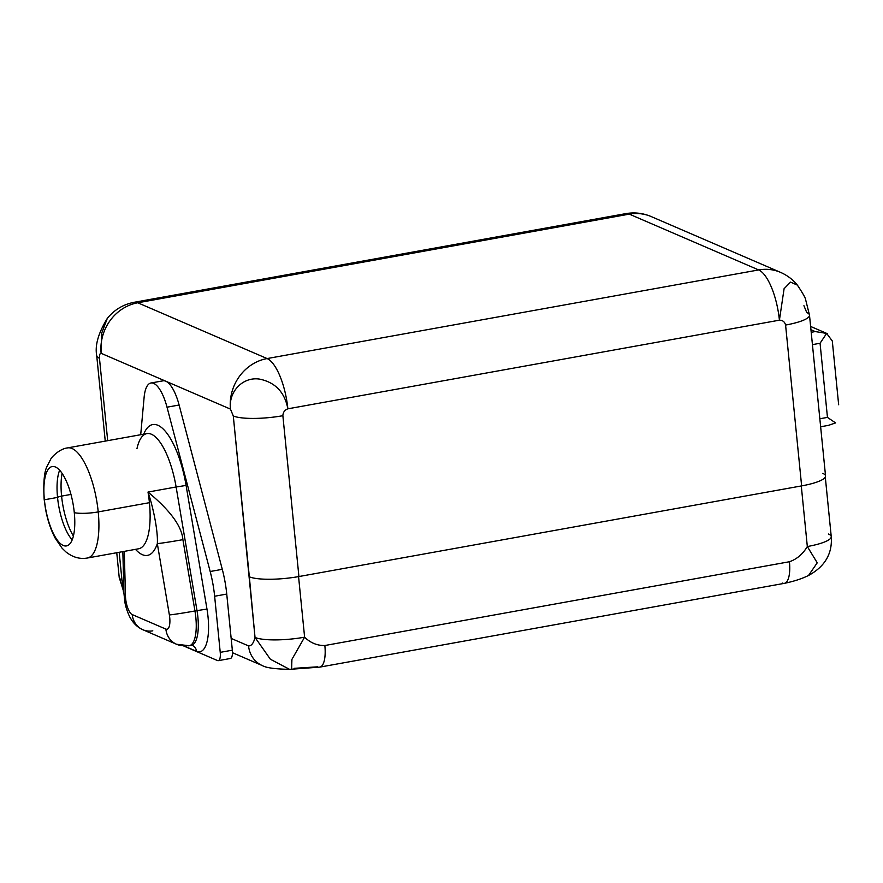 <?xml version="1.0" encoding="UTF-8"?>
<svg xmlns="http://www.w3.org/2000/svg" width="883" height="883" viewBox="0 0 883 883"><rect width="100%" height="100%" fill="white"/><g stroke="black" fill="none" stroke-linecap="round" stroke-linejoin="round"><path stroke-width="1.32" d="M822.813 473.387A38.3 8.024 174.3 0 1 801.632 485.893L298.918 576.544A38.3 8.024 174.3 0 1 249.337 576.798L233.289 415.959L230.452 409.105L165.783 381.213A34.271 11.832 79.8 0 1 179.117 405.021L167.019 407.195A34.271 11.832 -100.2 0 0 150.927 383.012L163.035 380.827A34.271 11.832 79.8 0 1 165.783 381.213A34.271 11.832 79.8 0 1 179.117 405.021L222.284 569.325A56.446 19.492 79.8 0 1 226.743 594.071L231.158 638.409L248.553 645.903C251.434 646.014 253.598 643.199 255.032 637.438L233.289 415.959A38.3 8.024 -5.7 0 0 282.869 415.705C283.046 412.284 284.712 409.988 287.869 408.818A44.349 15.309 -100.2 0 0 267.108 358.564L758.652 269.933A44.349 40.574 -66.7 0 1 780.528 272.361A44.349 40.574 113.3 0 0 758.652 269.933L629.314 214.139L758.652 269.933L267.108 358.564L137.77 302.781L629.314 214.139A44.349 40.574 -66.7 0 1 651.19 216.567A44.349 40.574 113.3 0 0 629.314 214.139A44.349 15.309 -100.2 0 0 625.749 213.642A44.349 15.309 79.8 0 1 629.314 214.139L137.77 302.781A44.349 15.309 -100.2 0 0 134.205 302.284A44.349 15.309 79.8 0 1 137.77 302.781A44.349 40.574 113.3 0 0 101.115 353.31L101.755 333.012L107.285 318.432C98.311 333.112 94.79 345.518 96.722 355.65A38.3 8.024 -5.7 0 0 99.459 358.233L107.693 440.672L99.459 358.233C99.338 354.988 99.889 353.343 101.115 353.31A44.349 40.574 -66.7 0 1 137.77 302.781L267.108 358.564A44.349 40.574 113.3 0 0 230.452 409.105L101.115 353.31C99.889 353.343 99.338 354.988 99.459 358.233A38.3 8.024 -5.7 0 1 96.722 355.65L105.254 441.114M165.783 381.213L101.115 353.31L101.755 333.012L107.273 318.432C114.293 309.767 123.267 304.392 134.205 302.284L625.749 213.642C634.557 212.13 643.034 213.101 651.19 216.567L780.528 272.361C787.283 275.33 792.901 279.591 797.382 285.121L790.561 282.118L784.093 288.708L779.413 320.176L287.869 408.818C284.701 392.207 275.242 382.295 259.459 379.094C242.847 376.566 228.355 391.633 230.452 409.105L233.289 415.959A38.3 8.024 -5.7 0 0 282.869 415.705L298.918 576.544A38.3 8.024 174.3 0 1 249.337 576.798L255.032 637.438C253.598 643.199 251.434 646.014 248.553 645.903A26.203 23.973 113.3 0 0 262.372 665.605A26.203 23.973 113.3 0 0 262.803 665.782M121.953 580.032L119.183 552.283L121.953 580.032L123.686 584.138L121.953 580.032A38.3 8.024 174.3 0 1 119.216 577.46A38.3 8.024 -5.7 0 0 121.953 580.032L123.355 591.334M150.927 383.012A34.271 11.832 -100.2 0 0 144.117 397.317L140.706 434.712L144.117 397.317A34.271 11.832 -100.2 0 1 153.686 383.388A34.271 11.832 -100.2 0 1 167.019 407.195L210.176 571.511L167.019 407.195L179.117 405.021L222.284 569.325A56.446 19.492 79.8 0 1 226.743 594.071L214.635 596.246L220.231 652.36L232.339 650.175L226.743 594.071L214.635 596.246A56.446 19.492 -100.2 0 0 210.176 571.511L222.284 569.325L210.176 571.511A56.446 19.492 -100.2 0 1 214.635 596.246L220.231 652.36L232.339 650.175L231.158 638.409L248.553 645.903A26.203 23.973 113.3 0 0 262.406 665.616C265.982 667.791 275.043 669.038 289.58 669.358L270.375 659.226L255.032 637.438A38.3 8.024 -5.7 0 0 304.613 637.184L291.92 659.38L291.6 669.347M229.58 658.365A10.077 3.477 -100.2 0 0 232.339 650.175A10.077 3.477 79.8 0 1 230.386 658.486L218.289 660.661A10.077 3.477 -100.2 0 0 220.231 652.36A10.077 3.477 -100.2 0 1 217.472 660.55A10.077 3.477 -100.2 0 0 218.289 660.661M317.692 666.82L294.127 668.332M319.69 667.129A26.203 9.051 -100.2 0 0 319.789 667.118A26.203 9.051 -100.2 0 0 324.856 645.517L789.435 561.743C796.797 559.215 802.768 554.149 807.327 546.544L817.239 562.802L808.519 575.484L817.239 562.791L807.327 546.544C802.768 554.149 796.797 559.215 789.435 561.743A26.203 9.051 79.8 0 1 784.369 583.343A26.203 9.051 79.8 0 1 782.261 583.056M789.435 561.743A26.203 9.051 79.8 0 1 784.369 583.343L319.789 667.118A26.203 9.051 -100.2 0 0 324.856 645.517C317.262 645.683 310.507 642.912 304.613 637.184C310.507 642.912 317.262 645.683 324.856 645.517L789.435 561.743M304.613 637.184L298.564 576.61L304.613 637.184A38.3 8.024 174.3 0 1 255.032 637.438L270.375 659.237L289.58 669.358L319.801 667.118M784.369 583.343C793.806 581.389 801.841 578.773 808.497 575.495C824.943 566.566 832.526 553.608 831.245 536.61A38.3 8.024 174.3 0 1 807.327 546.544L801.289 485.959L807.327 546.544A38.3 8.024 -5.7 0 0 831.245 536.61A38.3 8.024 -5.7 0 0 828.508 534.027M291.346 660.837L291.478 669.347M282.869 415.705L298.918 576.544L801.632 485.893L785.583 325.054C784.733 321.82 782.68 320.187 779.413 320.176L287.869 408.818C284.712 409.988 283.046 412.284 282.869 415.705M758.652 269.933A44.349 15.309 79.8 0 1 779.413 320.176A44.349 15.309 -100.2 0 0 758.652 269.933M230.452 409.105A44.349 40.574 -66.7 0 1 267.108 358.564A44.349 15.309 79.8 0 1 287.869 408.818C284.701 392.207 275.242 382.295 259.459 379.094C242.847 376.566 228.355 391.633 230.452 409.105M809.49 315.121L825.55 475.959A38.3 8.024 174.3 0 1 801.632 485.893L785.583 325.054A38.3 8.024 -5.7 0 0 809.49 315.121L805.682 299.856C805.627 298.244 802.857 293.344 797.393 285.132L790.561 282.118L784.093 288.697L779.413 320.176C782.68 320.187 784.733 321.82 785.583 325.054A38.3 8.024 -5.7 0 0 809.49 315.121A38.3 8.024 -5.7 0 0 806.753 312.549L803.927 305.695M835.572 422.924L827.459 417.394L820.064 343.255L826.643 333.41L815.23 331.566L810.947 329.723L815.23 331.566L811.201 332.295L815.23 331.566L826.643 333.41L820.064 343.255L812.437 344.635L820.064 343.255L827.459 417.394L819.832 418.763L827.459 417.394L835.572 422.924L828.486 425.352M826.643 333.41L832.294 340.993M62.086 473.376A42.837 14.79 -100.2 0 0 61.589 496.103L70.949 494.425L61.589 496.103A42.837 14.79 -100.2 0 0 73.388 536.058A42.837 14.79 79.8 0 1 61.589 496.103A7.053 1.479 -5.7 0 0 57.538 497.416A40.32 13.918 -100.2 0 0 72.185 539.855A40.32 13.918 79.8 0 1 57.538 497.416L44.382 499.778A40.32 13.918 -100.2 0 0 66.49 545.915A40.32 13.918 -100.2 0 0 74.293 512.681A20.154 4.227 -5.7 0 0 98.223 511.908A55.938 19.316 79.8 0 1 87.406 558.012A55.938 19.316 -100.2 0 0 98.223 511.908A20.154 4.227 174.3 0 1 74.293 512.681A40.32 13.918 -100.2 0 0 55.419 467.008A40.32 13.918 -100.2 0 0 44.382 499.778A40.32 13.918 -100.2 0 0 63.256 545.462A40.32 13.918 -100.2 0 0 74.293 512.681A40.32 13.918 -100.2 0 0 52.185 466.555A40.32 13.918 -100.2 0 0 44.382 499.778A20.154 4.227 174.3 0 1 44.15 499.237A20.154 4.227 -5.7 0 0 44.382 499.778L57.538 497.416A40.32 13.918 79.8 0 1 59.636 470.231A40.32 13.918 -100.2 0 0 57.538 497.416A7.053 1.479 174.3 0 1 61.589 496.103A42.837 14.79 79.8 0 1 62.086 473.376M136.964 448.707A55.938 19.316 79.8 0 1 146.865 433.608L67.55 447.902A55.938 19.316 79.8 0 1 98.223 511.908A55.938 19.316 -100.2 0 0 67.55 447.902C58.995 448.895 50.993 457.88 50.717 459.226L47.218 465.981C44.238 471.412 43.212 482.504 44.15 499.237L45.452 508.597C47.439 519.679 50.673 529.502 55.143 538.089L62.053 548.188L65.927 551.93C72.715 557.316 79.878 559.347 87.406 558.012L138.609 548.784A55.938 19.316 79.8 0 0 149.426 502.681L98.223 511.908L149.426 502.681A55.938 19.316 79.8 0 1 138.609 548.784M146.887 433.597L146.865 433.608A55.938 19.316 79.8 0 1 176.114 486.986L148.002 492.063A55.938 19.316 79.8 0 1 149.426 502.681A55.938 19.316 79.8 0 0 148.002 492.063C170.198 510.44 181.832 526.301 182.902 539.656C181.832 526.301 170.198 510.44 148.002 492.063C153.642 508.729 158.112 531.787 157.329 543.619A20.154 0.607 -9.6 0 0 182.902 539.656L194.955 610.981L197.008 610.617L176.114 486.986L148.002 492.063M135.485 549.347A64.006 22.097 -100.2 0 0 157.329 543.619A64.006 22.097 79.8 0 1 135.485 549.347M146.865 433.608A55.938 19.316 79.8 0 1 176.114 486.986L186.092 485.44A63.808 22.031 -100.2 0 0 165.75 431.787A63.808 22.031 -100.2 0 0 143.708 434.171A63.808 22.031 79.8 0 1 165.75 431.787A63.808 22.031 79.8 0 1 186.092 485.44L206.975 609.071L186.092 485.44L176.114 486.986L197.008 610.617L206.975 609.071A42.13 14.547 79.8 0 1 196.523 651.323L184.315 646.058L196.523 651.323A42.13 14.547 -100.2 0 0 206.975 609.071L197.008 610.617A34.271 11.832 79.8 0 1 191.247 645.363L192.373 645.418A7.859 7.196 -66.7 0 1 196.523 651.323A7.859 7.196 113.3 0 0 192.373 645.418L192.373 645.418M183.819 646.036L217.472 660.55L183.819 646.036M189.205 645.738L176.512 644.248A20.154 18.444 113.3 0 0 186.445 645.352A34.271 11.832 -100.2 0 0 189.205 645.738L191.247 645.363A34.271 11.832 79.8 0 0 197.008 610.617L194.955 610.981A34.271 11.832 79.8 0 1 189.205 645.738A34.271 11.832 -100.2 0 0 194.955 610.981A20.154 0.607 -9.6 0 1 169.37 614.943A14.117 4.868 -100.2 0 1 165.872 629.093A20.154 18.444 113.3 0 0 176.512 644.248A20.154 18.444 -66.7 0 1 165.872 629.093L132.229 614.579A20.154 18.444 113.3 0 0 142.869 629.734A20.154 18.444 -66.7 0 1 132.229 614.579A14.117 4.868 -100.2 0 1 125.463 596.003L124.293 551.367L125.463 596.003A20.154 7.682 178.5 0 1 123.929 593.166A20.154 7.682 -1.5 0 0 125.463 596.003A14.117 4.868 -100.2 0 0 132.229 614.579L165.872 629.093A14.117 4.868 -100.2 0 0 169.37 614.943L157.329 543.619A20.154 0.607 -9.6 0 0 182.902 539.656L194.955 610.981A20.154 0.607 170.4 0 1 169.37 614.943L157.329 543.619M176.512 644.248L142.869 629.734A20.154 18.444 113.3 0 0 152.803 630.837M262.372 665.605L232.461 652.703M123.907 592.372L119.216 577.46L116.755 552.725M831.245 536.61L825.296 477.085M838.662 404.756L832.283 340.882M827.481 333.73L810.616 326.456M828.353 425.374L820.638 426.765M122.847 551.621L123.929 593.166L124.834 601.864C126.026 609.745 130.331 618.42 130.75 618.608C133.752 623.74 137.792 627.46 142.869 629.734"/></g></svg>
